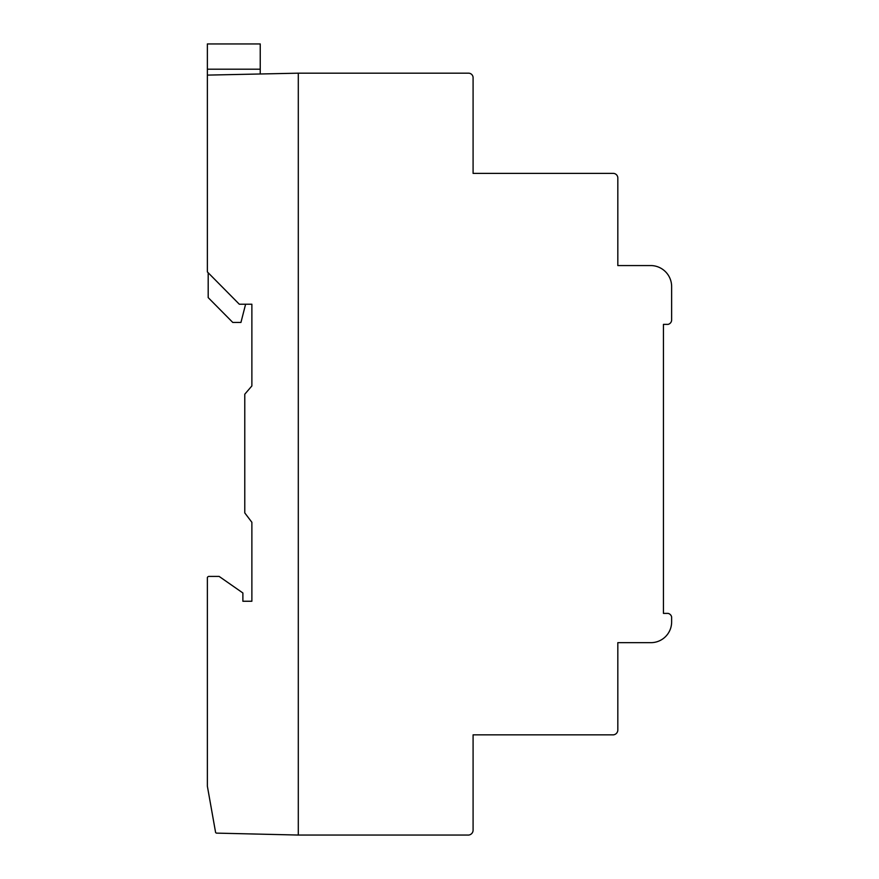 <?xml version="1.0" encoding="UTF-8"?>
<svg xmlns="http://www.w3.org/2000/svg" width="879" height="879" viewBox="0 0 879 879"><rect width="100%" height="100%" fill="white"/><g stroke="black" fill="none" stroke-linecap="round" stroke-linejoin="round"><path stroke-width="1.32" d="M207.367 75.111L298.3 73.177L298.3 835.05L216.377 833.116A1.483 1.483 0 0 1 215.465 831.71L207.367 786.189L207.367 577.514A1.846 1.846 0 0 1 209.279 576.404L219.113 576.404L242.879 592.973L242.879 601.247L251.877 601.247L251.877 522.291L244.78 512.918L244.78 394.21L251.877 385.936L251.877 304.233L239.319 304.233L207.367 271.93L207.367 43.95L260.239 43.95L260.239 73.99M245.604 304.233L240.945 322.439L232.77 322.439L208.191 297.607L208.191 272.765M298.3 835.05L298.3 73.177L468.727 73.177A4.571 4.571 0 0 1 473.089 77.879L473.089 173.383L613.454 173.383A4.648 4.648 0 0 1 617.827 178.074L617.827 265.579L651.702 265.579A21.019 21.019 0 0 1 671.633 286.576L671.633 320.099A4.604 4.604 0 0 1 668.084 324.373L663.436 324.373L663.436 613.388L668.084 613.388A4.659 4.659 0 0 1 671.633 616.981L671.633 622.189A20.733 20.733 0 0 1 650.097 642.648L617.827 642.648L617.827 730.152A4.944 4.944 0 0 1 612.333 734.844L473.089 734.844L473.089 830.358A4.944 4.944 0 0 1 467.595 835.05L298.3 835.05M207.367 69.188L260.239 69.188"/></g></svg>
